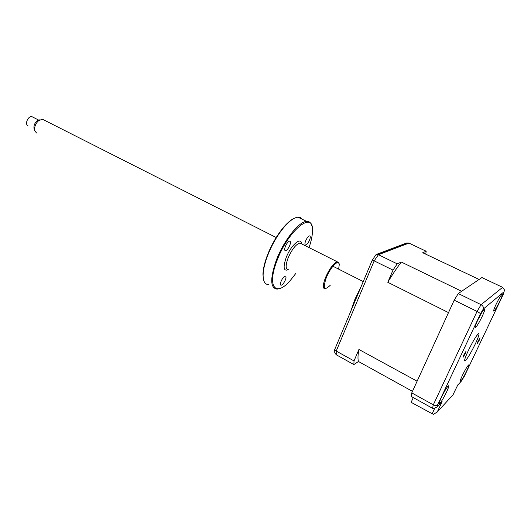 <?xml version="1.0" encoding="UTF-8"?>
<svg xmlns="http://www.w3.org/2000/svg" width="531" height="531" viewBox="0 0 531 531"><rect width="100%" height="100%" fill="white"/><g stroke="black" fill="none" stroke-linecap="round" stroke-linejoin="round"><path stroke-width="0.8" d="M479.393 340.006L480.077 337.829L477.96 341.387L477.276 343.557L479.393 340.006M465.322 353.586L465.999 351.323L463.696 355.153L463.025 357.416L465.322 353.586M466.742 370.857C468.674 366.695 469.298 364.731 468.614 364.95C467.207 366.357 465.129 369.848 462.395 375.417C460.47 379.565 459.853 381.517 460.543 381.271C461.963 379.851 464.028 376.379 466.742 370.857M499.897 301.07C502.094 296.331 502.817 294.055 502.08 294.254C500.746 295.555 498.748 298.92 496.087 304.363C493.903 309.095 493.186 311.352 493.93 311.126C495.27 309.812 497.262 306.46 499.897 301.07M482.214 316.363C484.557 311.239 485.274 308.823 484.365 309.115C482.792 310.615 480.555 314.345 477.654 320.306C475.325 325.417 474.614 327.813 475.53 327.494C477.11 325.974 479.34 322.264 482.214 316.363M446.584 391.991C448.622 387.557 449.233 385.493 448.403 385.798C446.73 387.431 444.401 391.307 441.4 397.427C439.376 401.848 438.779 403.899 439.608 403.567C441.288 401.914 443.617 398.058 446.584 391.991M475.298 343.962C478.663 336.674 479.725 333.229 478.477 333.614C476.128 335.911 472.709 341.632 468.242 350.772C464.904 358.033 463.862 361.438 465.116 360.98C467.492 358.644 470.891 352.969 475.298 343.962M483.237 309.115L480.582 313.589L437.856 404.496L437.312 406.792L433.781 408.697L432.533 408.286L433.316 404.828L477.057 311.418L481.086 304.675L502.631 287.344L504.43 289.86L504.072 291.738L483.237 309.115C483.768 307.369 483.051 305.889 481.086 304.675L458.273 293.563L481.902 277.554L502.631 287.344M437.312 406.792L440.524 403.354M437.856 404.496C436.874 405.638 435.36 405.75 433.316 404.828L411.764 392.894L454.191 300.181L477.057 311.418L480.582 313.589M461.134 381.404L464.253 376.459L503.222 294.459L504.072 291.738M457.682 385.194L461.904 380.515M452.804 395.164L457.841 384.849M413.291 397.593L411.12 402.325L433.389 414.386L437.252 411.983L453.228 394.586M411.764 392.894L411.167 396.411L432.533 408.286M454.191 300.181L458.273 293.563M350.712 311.425L354.94 299.298L361.399 285.99M358.923 349.471C357.854 354.96 357.702 358.969 358.452 361.498L353.898 364.585L354.011 360.921L358.923 349.471L417.107 381.218L448.503 312.606L387.783 282.273L393.006 270.113L397.221 263.847L401.336 262.055C396.976 267.724 392.462 274.467 387.783 282.273M353.898 364.585L336.249 354.774L334.802 352.81M354.011 360.921L336.216 351.064L336.249 354.774M393.006 270.113L374.182 260.867L336.216 351.064L334.729 349.471L334.769 352.83M397.221 263.847L378.43 254.701L374.182 260.867L372.291 260.051L334.729 349.471M401.336 262.055L461.638 291.28L479.108 279.452L422.742 252.736L426.181 251.243L425.769 254.17M426.181 251.243L408.963 243.112L378.43 254.701L376.134 254.502L372.291 260.051M406.567 243.829L406.64 243.019L376.134 254.502M406.64 243.019L408.963 243.112M412.468 391.354L358.452 361.498M444.487 391.48L442.204 395.768M497.925 300.699L496.133 304.276M464.758 370.784L463.291 373.572M477.429 320.79L477.688 320.239M478.59 318.374L478.225 319.211M480.509 314.75L478.862 318.441M44.265 120.152L42.633 119.322L38.902 120.431C35.345 123.61 34.044 127.181 35.019 131.15L36.619 133.042M32.988 117.192L31.887 116.634C28.189 115.698 24.479 124.188 27.911 125.721L27.977 125.754M34.309 129.551L34.196 129.292C33.407 126.093 34.455 123.212 37.323 120.65L40.097 119.727M263.456 279.313L262.951 274.414C263.071 269.197 264.518 262.878 267.299 255.464C271.348 245.096 276.512 236.003 282.811 228.197C287.271 222.828 291.28 219.449 294.844 218.055M302.325 219.303L300.48 217.644L297.997 217.192C293.975 217.564 289.076 221.188 283.308 228.071C276.91 236.016 271.653 245.262 267.538 255.803C264.71 263.349 263.237 269.768 263.11 275.065C263.13 281.496 265.042 284.689 268.852 284.649M279.85 288.486L277.195 289.123C270.246 288.26 269.94 278.662 276.273 260.343C283.574 240.782 298.94 221.387 306.626 221.4C309.327 221.254 311.08 222.788 311.876 226M309.029 247.605C311.458 240.563 312.606 234.649 312.48 229.863C312.971 210.369 288.094 230.593 277.049 260.529C266.562 287.025 275.888 297.592 290.477 280.242L295.727 273.558M326.014 288.592L325.111 288.884C322.629 288.672 322.762 284.901 325.496 277.574C329.552 268.527 333.455 263.257 337.212 261.763L338.944 263.389M338.652 268.951L339.229 264.929C339.409 258.152 330.567 266.728 326.26 277.759C322.742 288.532 324.003 291.107 330.05 285.472L330.362 285.107M309.619 239.919C310.535 237.377 310.522 236.029 309.573 235.877C308.226 236.302 306.898 238.014 305.584 241.014C304.675 243.556 304.694 244.897 305.637 245.043C306.984 244.618 308.312 242.906 309.619 239.919M289.82 245.309C290.756 242.654 290.696 241.247 289.641 241.094C288.154 241.545 286.727 243.357 285.353 246.523C284.424 249.178 284.483 250.579 285.532 250.725C287.019 250.274 288.446 248.462 289.82 245.309M285.386 279.897C286.249 277.481 286.216 276.206 285.28 276.06C283.833 276.518 282.419 278.31 281.045 281.437C280.182 283.853 280.222 285.127 281.151 285.26C282.605 284.802 284.012 283.016 285.386 279.897M298.867 217.617L300.48 218.407M442.111 401.662L437.252 411.983M432.042 414.021L434.537 408.704M354.097 301.362L361.498 285.744M301.548 243.848L299.909 243.025C295.853 244.3 291.884 249.378 287.994 258.272C285.446 265.507 285.552 269.31 288.306 269.688M288.353 269.715C283.62 271.514 282.87 267.544 286.103 257.807C290.709 245.362 301.256 236.103 301.595 243.875M464.559 360.688L465.116 360.98M439.217 403.354L439.608 403.567M475.106 327.282L475.53 327.494M408.724 243.012L378.178 254.588M334.703 350.487L334.822 353.002M31.887 116.634L39.095 120.298M42.633 119.322L276.186 237.523M332.91 266.23L363.25 281.583M34.196 129.292L35.019 131.15M37.323 120.65L38.902 120.431M262.951 274.414L263.11 275.065M301.17 243.656L337.212 261.763M280.594 284.961L281.151 285.26M284.901 250.406L285.532 250.725M305.099 244.771L305.637 245.043M306.626 221.4L297.997 217.192M282.811 228.197L283.308 228.071"/></g></svg>
